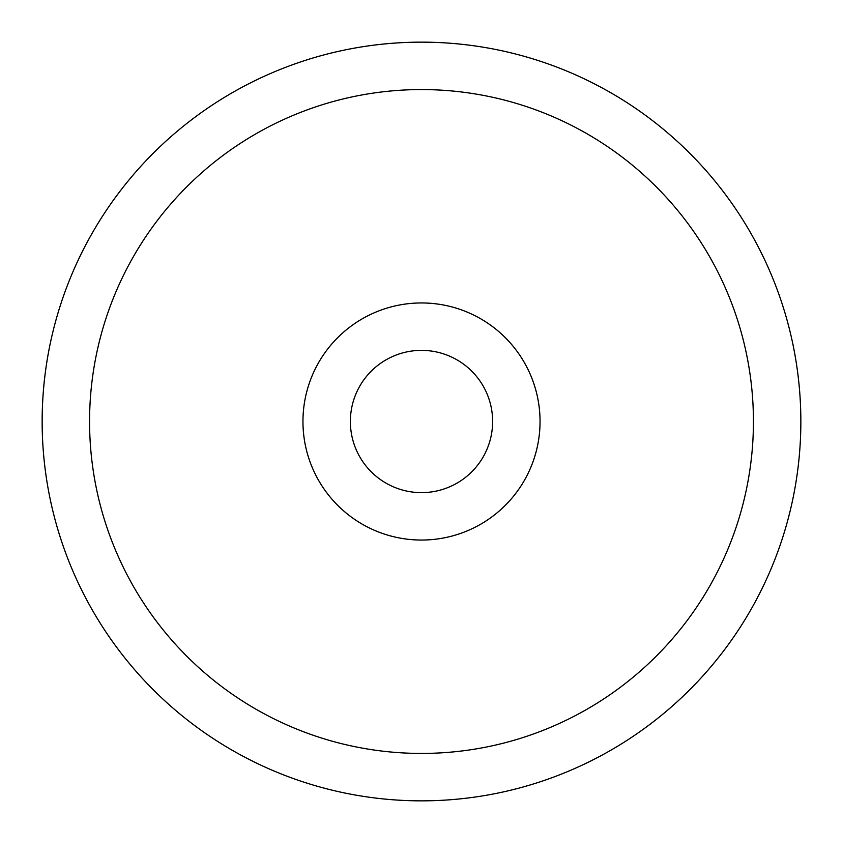 <?xml version="1.0" encoding="UTF-8"?>
<svg xmlns="http://www.w3.org/2000/svg" width="843" height="843" viewBox="0 0 843 843"><rect width="100%" height="100%" fill="white"/><g stroke="black" fill="none" stroke-linecap="round" stroke-linejoin="round"><path stroke-width="1.26" d="M421.5 540.047A118.547 118.547 0 0 0 540.047 421.5A118.547 118.547 0 0 0 421.5 302.953A118.547 118.547 0 0 0 302.953 421.5A118.547 118.547 0 0 0 421.5 540.047M421.5 492.628A71.128 71.128 0 0 0 492.628 421.5A71.128 71.128 0 0 0 421.5 350.372A71.128 71.128 0 0 0 350.372 421.5A71.128 71.128 0 0 0 421.5 492.628M421.5 42.15A379.35 379.35 0 0 0 42.15 421.5A379.35 379.35 0 0 0 421.5 800.85A379.35 379.35 0 0 0 800.85 421.5A379.35 379.35 0 0 0 421.5 42.15M421.5 89.569A331.931 331.931 0 0 0 89.569 421.5A331.931 331.931 0 0 0 421.5 753.431A331.931 331.931 0 0 0 753.431 421.5A331.931 331.931 0 0 0 421.5 89.569"/></g></svg>
